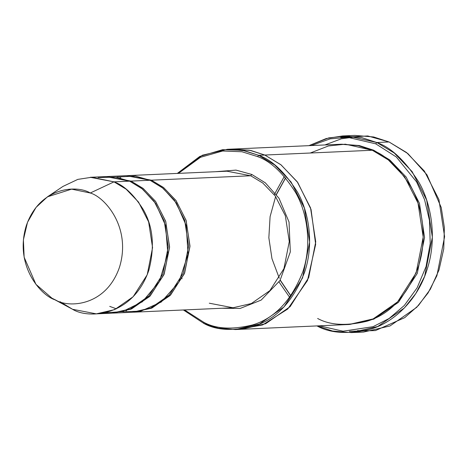 <?xml version="1.0" encoding="UTF-8"?>
<svg xmlns="http://www.w3.org/2000/svg" width="468" height="468" viewBox="0 0 468 468"><rect width="100%" height="100%" fill="white"/><g stroke="black" fill="none" stroke-linecap="round" stroke-linejoin="round"><path stroke-width="0.7" d="M226.962 171.206L250.708 175.763L251.807 174.459L235.989 170.106L215.742 171.703L235.989 170.106L251.807 174.459L265.35 182.853L278.998 198.251L289.043 222.043L290.318 251.901L279.999 280.513L261.15 300.105L240.195 308.418L221.826 308.266L240.195 308.418L261.15 300.105L279.999 280.513L290.318 251.901L289.043 222.043L278.998 198.251L265.35 182.853L251.807 174.459L250.708 175.763L151.404 180.186L151.152 180.753L151.404 180.186L126.98 175.664L151.404 180.186L163.525 187.492L175.933 200.398L186.036 220.2L189.979 245.952L184.638 273.066L170.568 295.056L152.047 307.962L133.058 312.214L151.386 308.242L170.054 295.583L184.38 273.698L189.967 246.496L186.153 220.545L176.05 200.561L163.589 187.539L151.404 180.186L250.708 175.763L226.962 171.206L127.659 175.629M357.423 330.642L365.537 330.584M357.488 332.069L363.618 332.052L389.984 325.968L416.655 307.382L428.045 292.98L436.907 275.71L444.6 236.668L438.925 199.584L424.371 171.077L406.511 152.492L389.054 141.968L407.903 153.598L426.951 174.792L441.236 207.523L444.372 227.594L443.752 248.888L439.013 269.942L430.361 289.201L418.55 305.364L404.709 317.667L375.453 330.566L349.339 331.309M375.716 143.822L396.302 156.967L416.619 181.958L424.581 199.713L429.501 220.603L430.221 243.495L426.05 266.602L417.099 287.867L404.293 305.505L389.095 318.492L373.055 326.693L343.05 331.204L319.34 325.816L343.05 331.204L373.055 326.693L389.095 318.492L404.293 305.505L417.099 287.867L426.05 266.602L430.221 243.495L429.501 220.603L424.581 199.713L416.619 181.958L396.302 156.967L375.716 143.822L347.736 137.317L330.238 138.832L311.308 145.554L330.238 138.832L347.736 137.317L375.716 143.822L376.81 142.518L375.716 143.822M317.158 325.909L317.187 326.032C330.689 333.432 348.678 334.421 371.147 328.998C392.898 322.546 417.193 301.094 426.991 269.802C437.434 238.797 431.449 203.896 418.848 182.187C405.124 160.688 391.113 147.467 376.81 142.518L394.267 153.036L412.132 171.621L426.681 200.129L432.356 237.212L424.663 276.26L415.806 293.524L404.41 307.932L377.74 326.512L351.38 332.596L332.572 331.034L317.158 325.909M257.599 156.616C270.516 161.091 283.163 173.025 295.548 192.43C306.926 212.033 312.326 243.535 302.907 271.534C291.494 300.555 274.687 318.369 252.486 324.967C232.204 329.864 215.964 328.969 203.773 322.288L204.036 323.534C216.421 330.314 232.906 331.221 253.504 326.255C276.044 319.55 293.108 301.468 304.697 271.996C314.262 243.571 308.781 211.577 297.227 191.681C284.649 171.972 271.809 159.851 258.693 155.312L257.599 156.616L241.997 151.761L222.639 151L200.474 157.301L178.466 173.365L200.474 157.301L222.639 151L241.997 151.761L257.599 156.616L258.693 155.312L274.698 164.958L291.073 181.994L304.411 208.125L309.611 242.12L302.562 277.91L283.994 306.944L259.547 323.973L235.381 329.554L218.146 328.121L204.036 323.534L183.397 309.974L204.036 323.534L203.773 322.288C215.964 328.969 232.204 329.864 252.486 324.967C274.687 318.369 291.494 300.555 302.907 271.534C312.326 243.535 306.926 212.033 295.548 192.43C283.163 173.025 270.516 161.091 257.599 156.616M96.332 313.852L111.975 313.156L130.285 308.933L148.806 296.028L162.87 274.032L168.211 246.917L164.268 221.165L154.165 201.369L141.757 188.464L129.636 181.157L113.993 181.853L126.114 189.16L138.522 202.065L148.625 221.867L152.568 247.613L147.227 274.728L133.158 296.724L114.637 309.629L96.332 313.852L72.587 309.295C88.002 319.071 132.76 317.076 148.842 270.247C154.955 246.741 153.071 226.459 143.185 209.401C133.655 194.477 123.926 185.293 113.993 181.853L90.26 193.009C104.598 196.917 131.73 227.325 119.504 267.193C106.008 306.487 68.445 308.166 55.511 299.959L72.587 309.295L55.511 299.959C68.445 308.166 106.008 306.487 119.504 267.193C131.73 227.325 104.598 196.917 90.26 193.009C77.319 184.801 39.757 186.475 26.261 225.775C14.04 265.637 41.172 296.051 55.511 299.959L51.966 298.204L35.913 284.31L24.137 257.248L23.4 239.791L27.501 222.312L36.048 207.4L47.449 196.829L71.639 189.142L90.26 193.009L113.993 181.853L91.81 177.249L77.811 179.39L62.981 186.41L47.449 196.829M130.999 181.098L130.748 181.666L130.999 181.098L106.575 176.571L130.999 181.098L143.12 188.399L155.522 201.31L165.631 221.107L169.574 246.858L164.227 273.973L150.164 295.969L131.643 308.868L112.653 313.121L130.981 309.149L149.649 296.496L163.975 274.611L169.562 247.408L165.742 221.458L155.645 201.468L143.185 188.452L130.999 181.098L150.041 180.25L130.999 181.098M98.099 177.542L115.713 177.097L129.636 181.157L142.512 189.06L155.563 203.369L165.549 225.441L167.831 253.539L159.424 281.426L142.383 301.778L122.37 311.624L104.124 312.905M126.641 310.734L125.728 310.653M116.403 308.833L109.728 306.382M116.813 177.003L135.422 176.091L150.041 180.25L126.296 175.687L107.254 176.535M348.754 135.931L340.704 137.416L367.79 135.96L389.054 141.968L376.81 142.518L389.054 141.968L373.663 136.966L354.861 135.404L342.617 135.948L361.425 137.51L376.81 142.518L347.315 135.89L328.811 137.873L308.909 145.659L326.219 138.54L342.617 135.948M373.645 150.193L373.394 150.754L373.645 150.193L359.254 145.542L341.622 144.208L359.254 145.542L373.645 150.193L389.709 159.886L406.142 177.033L419.474 203.352L424.552 237.545L417.257 273.423L398.432 302.351L373.833 319.135L349.654 324.459L373.833 319.135L398.432 302.351L417.257 273.423L424.552 237.545L419.474 203.352L406.142 177.033L389.709 159.886L373.645 150.193M285.533 177.858L276.348 194.431M280.168 280.238L290.792 295.934M289.71 297.432L279.039 282.011M274.254 194.659L284.322 176.459M310.261 153.018L328.442 145.963L345.343 144.179L372.288 150.251L258.693 155.312L264.818 155.043L280.818 164.683L297.192 181.719L310.53 207.856L315.736 241.845L308.681 277.635L290.119 306.669L265.672 323.704L241.506 329.279L265.666 323.704L290.119 306.669L308.681 277.635L315.73 241.845L310.53 207.856L297.192 181.719L280.818 164.683L264.818 155.043L372.288 150.251L358.178 145.665L340.944 144.232L233.474 149.023L250.713 150.45L264.818 155.043L250.532 150.415L233.041 149.04L250.713 150.45L264.818 155.043L281.104 164.906L297.724 182.461L311.045 209.442L315.666 244.337L307.488 280.502L287.756 309.009L262.653 324.915L238.44 329.349M235.381 329.554L241.073 329.296M241.506 329.279L348.97 324.494L373.136 318.913L397.584 301.883L416.151 272.85L423.201 237.06L418 203.065L404.662 176.933L388.288 159.898L372.288 150.251C385.398 154.791 398.239 166.912 410.816 186.615C422.37 206.517 427.857 238.51 418.287 266.935C406.698 296.408 389.633 314.496 367.093 321.194C346.495 326.167 330.01 325.26 317.626 318.474M133.743 312.185L233.046 307.763L251.357 303.539L269.878 290.634L283.941 268.638L289.282 241.523L285.345 215.777L275.237 195.975L262.835 183.07L250.708 175.763L262.835 183.07L275.237 195.975L285.345 215.777L289.282 241.523L283.941 268.638L269.878 290.634L251.357 303.539L233.046 307.763L209.301 303.205M113.338 313.098L132.38 312.25L150.69 308.02L169.211 295.121L183.275 273.125L188.616 246.01L184.673 220.258L174.57 200.462L162.168 187.551L150.041 180.25L163.092 188.294L176.29 202.936L186.223 225.553L188.066 254.171L178.922 282.151L161.244 302.024L140.973 311.138L122.821 311.782M184.55 309.927L203.773 322.288L184.55 309.927M238.423 329.349L262.642 324.927L287.744 309.02L307.482 280.519L315.666 244.349L311.045 209.448L297.73 182.467L281.104 164.906L264.818 155.043L249.432 150.193L230.414 149.228M177.314 173.417L202.387 155.224L227.354 149.298L244.589 150.725L258.693 155.312L242.629 150.339L222.657 149.666L199.818 156.429L177.314 173.417M324.915 144.945L341.383 138.785L356.897 136.691M51.966 298.204L72.587 309.295L60.12 301.72M90.248 177.296L113.993 181.853L129.636 181.157L105.891 176.6L90.248 177.296M181.344 277.53L182.081 278.747M119.82 177.875L120.721 177.711M351.38 332.596L363.618 332.052M290.856 295.84L280.256 280.098M279.279 278.203L271.966 258.675L268.848 237.756L270.094 216.643L275.64 196.537M276.448 194.565L285.603 177.945M227.354 149.298L233.474 149.023"/></g></svg>
